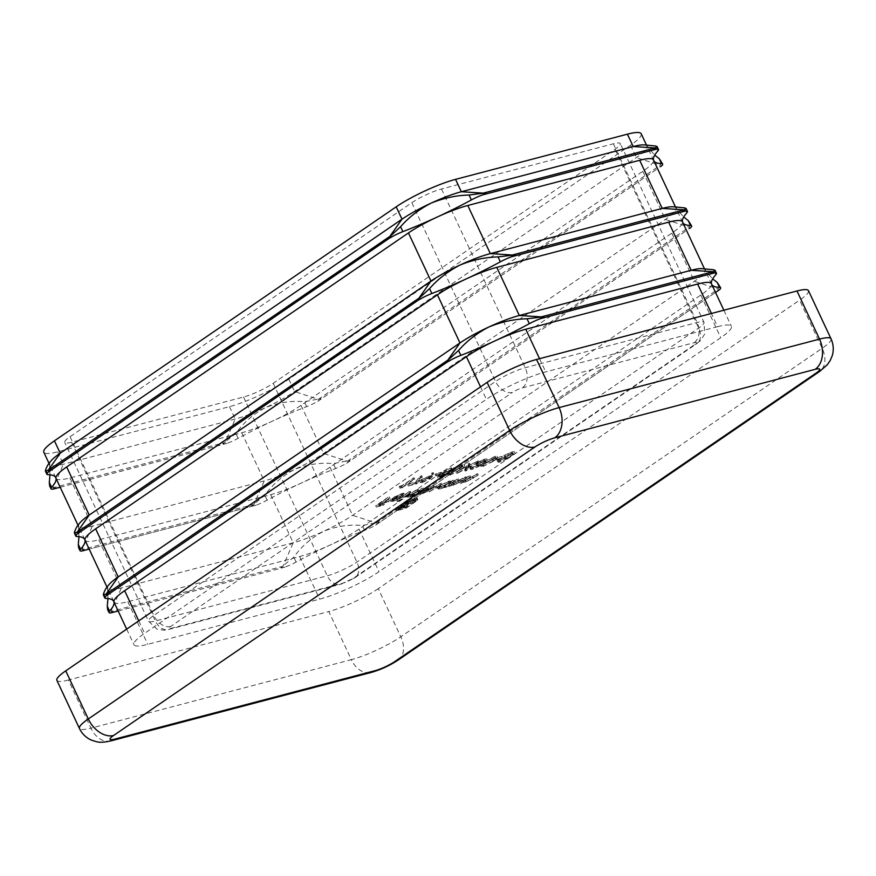 <?xml version="1.0" encoding="UTF-8"?>
<svg xmlns="http://www.w3.org/2000/svg" width="876" height="876" viewBox="0 0 876 876"><rect width="100%" height="100%" fill="white"/><g stroke="black" fill="none" stroke-linecap="round" stroke-linejoin="round"><path stroke-width="0.66" stroke-dasharray="4.38 3.29" d="M472.865 467.105L470.653 466.886L469.755 468.047L471.584 467.981L478.822 464.718L479.763 463.393L485.337 460.557L486.815 458.958L484.57 459.068L476.314 462.78L483.322 459.933C485.315 459.418 485.611 459.714 484.209 460.809L476.073 464.587C478.022 464.028 478.526 464.181 477.584 465.046L472.865 467.105L473.511 468.485L471.89 466.558L472.186 468.561L472.536 467.937L471.299 468.255L470.653 466.886M471.299 468.255L470.401 469.426L472.219 469.35L479.468 466.098L480.585 464.904L479.763 463.393L480.409 464.773L482.961 463.656L482.315 462.276M482.961 463.656L487.45 460.338L485.205 460.447L476.96 464.16L483.957 461.313C485.95 460.798 486.246 461.083 484.855 462.189L485.731 461.203L485.085 459.823L484.209 460.809L484.855 462.189L477.989 465.09L477.343 463.722M477.989 465.09L476.719 465.966C478.668 465.408 479.172 465.561 478.23 466.426L478.822 465.769L478.176 464.389L477.584 465.046L478.23 466.426L473.511 468.485M462.32 464.926L451.206 470.587L447.494 473.883L449.289 473.839L460.568 468.123L464.149 464.871L462.32 464.926L462.955 466.295L451.852 471.967L451.206 470.587M436.303 473.642L435.033 474.507L440.332 473.117L441.603 472.241L436.303 473.642L436.949 475.011L435.679 475.887L435.033 474.507M408.993 483.771L407.723 484.636L416.209 482.402L421.663 475.613L420.075 476.259L415.388 482.085L408.993 483.771L409.639 485.14L408.369 486.016L407.723 484.636M409.092 491.71L396.39 500.404L410.329 491.381L409.092 491.71L409.738 493.079L397.036 501.784L396.39 500.404M426.229 487.198L417.184 493.396L427.127 489.936L427.565 491.863L427.127 489.936L428.627 490.461L441.252 483.256L429.525 489.75L428.178 489.783L428.824 491.151L430.171 491.129L429.525 489.75C427.543 490.045 427.981 489.29 430.839 487.472L434.365 485.063L433.127 485.392L428.517 488.545L421.301 491.589L421.936 492.958L423.272 492.936L422.626 491.567C420.677 491.874 421.017 491.184 423.666 489.487L427.466 486.881L426.229 487.198L426.875 488.578L417.83 494.776L417.184 493.396M417.83 494.776L420.633 493.374L419.987 491.994L420.765 493.878L422.374 493.648L421.728 492.268M468.813 476.007L459.758 482.205L462.627 480.76L463.262 482.424L462.627 480.76L464.674 480.979L477.65 473.686L465.561 480.278L464.532 479.533L468.813 476.007L469.459 477.376L460.404 483.574L459.758 482.205M460.404 483.574L463.273 482.139L465.309 482.358L478.285 475.055L466.207 481.647L465.178 480.913L464.674 481.68L464.532 479.533L465.178 480.913L470.697 477.059L470.051 475.679M444.033 486.333L453.089 480.136L451.501 481.012L452.169 482.588L451.523 481.209L449.136 481.11L439.172 485.72L437.442 487.593L439.807 487.516L445.709 485.195L444.033 486.333L444.68 487.713L445.917 487.385L445.271 486.016M500.426 459.856L498.214 459.637L497.316 460.798L499.145 460.732L506.383 457.469L507.324 456.144L512.898 453.308L514.376 451.709L512.131 451.83L503.875 455.531L510.883 452.695C512.876 452.169 513.172 452.465 511.77 453.56L503.634 457.338C505.583 456.79 506.087 456.944 505.145 457.798L500.426 459.856L501.072 461.236L499.451 459.309L499.747 461.313L500.097 460.688L498.86 461.017L498.214 459.637M498.86 461.017L497.962 462.178L499.78 462.112L507.029 458.849L508.146 457.655L507.324 456.144L507.97 457.524L510.522 456.407L509.876 455.038M510.522 456.407L515.011 453.089L512.767 453.199L504.521 456.911L511.518 454.064C513.511 453.549 513.807 453.845 512.416 454.94L513.292 453.954L512.646 452.574L511.77 453.56L512.416 454.94L505.551 457.841L504.904 456.473M505.551 457.841L504.28 458.717C506.229 458.159 506.733 458.312 505.791 459.177L506.383 458.52L505.737 457.141L505.145 457.798L505.791 459.177L501.072 461.236M388.068 497.24L375.684 505.715L383.666 503.087L378.191 504.521L382.002 501.915L388.747 499.605L383.272 501.039L388.068 497.24L388.714 498.608L376.33 507.095L375.684 505.715M396.719 509.087L405.413 506.897L416.505 499.2L416.845 497.853L414.742 498.126L412.344 499.254L415.476 498.904L413.998 500.459L405.281 506.427L399.27 508.014L397.365 508.025L398.832 506.481L407.559 500.503L409.344 500.043L400.814 506L400.376 506.678L401.099 506.832L404.942 505.934L406.486 504.883L403.19 505.682L403.967 504.477L411.917 501.16L406.891 502.485L412.322 498.762L407.428 500.043L395.777 508.343L397.365 510.467L398.744 510.193L398.098 508.814M398.744 510.193L406.059 508.266L417.151 500.568L417.753 499.889L416.845 497.853L417.491 499.221L414.173 499.813L413.527 498.444M414.173 499.813L412.99 500.623L416.122 500.284L415.454 498.871L416.122 500.284L414.644 501.828L413.998 500.459M414.644 501.828L405.916 507.806L398.022 509.427L397.365 508.025L398.011 509.394L399.478 507.861L398.832 506.481M399.478 507.861L408.205 501.882L409.99 501.411L401.46 507.379L401.022 508.058L401.745 508.211L405.588 507.313L407.132 506.251L403.464 506.941L406.015 504.894L412.563 502.528L407.537 503.853L412.968 500.13L408.074 501.422L396.423 509.712L395.777 508.343L396.532 510.445L397.365 510.467M496.725 457.754L495.455 458.619L500.754 457.228L502.025 456.363L496.725 457.754L497.371 459.123L496.101 459.999L495.455 458.619M457.152 479.073L448.096 485.271L450.965 483.826L451.6 485.49L450.965 483.826L453.012 484.045L461.367 479.917L465.988 476.752L464.751 477.07L453.91 483.344L452.881 482.599L457.152 479.073L457.798 480.442L448.742 486.64L448.096 485.271M448.742 486.64L451.611 485.205L453.659 485.424L466.634 478.121L454.545 484.713L453.516 483.979L453.023 484.746L452.377 483.366L452.881 482.599L453.516 483.979L459.035 480.125L458.389 478.745M399.631 486.224L399.171 486.881L401.723 486.213L414.107 477.738L401.755 485.676L399.631 486.224L399.817 488.26L399.171 486.881M409.464 496.966L422.166 488.271L420.579 489.136L421.246 490.713L420.6 489.345L418.213 489.246L408.26 493.845L406.53 495.717L408.884 495.652L414.874 493.265L409.464 496.966L410.11 498.345L411.348 498.017L410.702 496.648M400.507 494.371L402.314 494.699L404.165 493.451L404.57 495.433L403.935 494.053C404.581 493.188 403.858 493.024 401.777 493.571L392.054 498.094L390.192 499.857L390.838 501.455L390.192 499.857L392.437 499.977L402.511 495.247L393.499 497.623L400.507 494.371L401.153 495.739L402.96 496.068L402.423 494.261L402.96 496.068L404.57 495.433C405.227 494.557 404.504 494.403 402.423 494.94L401.777 493.571M431.813 475.296L433.149 472.591L431.54 473.27L430.346 475.712L421.093 479.654L419.659 481.165L421.685 481.099L429.766 477.365L431.813 475.296L432.459 476.675L433.795 473.971L433.149 472.591M437.409 476.829L443.059 475.35L444.329 474.474L439.642 475.712L442.161 473.675L451.928 469.492L453.702 467.653L451.49 467.773L443.793 471.266L450.286 468.616L451.852 468.572L450.647 469.854L442.183 472.963L437.409 476.829L438.055 478.208L443.705 476.719L443.059 475.35M466.262 466.689L455.87 471.978L465.966 467.182L464.51 469.7L465.944 469.328L467.685 466.306L478.504 460.798L467.981 465.813L469.503 463.163L468.08 463.546L466.262 466.689L466.908 468.058L456.516 473.358L455.87 471.978M495.181 456.286L484.067 461.948L480.355 465.244L482.15 465.2L493.429 459.484L497.01 456.232L495.181 456.286L495.827 457.655L484.713 463.327L484.067 461.948M283.441 567.484L280.813 567.626L293.788 557.169C301.574 546.263 311.495 537.656 323.562 531.327C336.165 526.235 349.064 524.286 362.281 525.48L378.87 522.26L375.695 525.118A15.418 2.672 -25.1 0 1 364.58 530.385A107.912 18.681 154.9 0 0 330 545.08A107.912 18.681 154.9 0 0 296.088 562.074A15.418 2.672 -25.1 0 1 284.908 567.111L283.441 567.484A0.766 0.547 -104.7 0 0 283.758 567.429A72.456 12.538 154.9 0 0 284.908 567.111L283.441 567.484M111.613 612.685A0.766 0.547 -104.7 0 1 111.559 612.674L113.245 611.689L110.814 611.536L107.617 609.608M108.843 584.796A46.253 8.004 154.9 0 0 107.485 588.146A46.253 8.004 154.9 0 0 107.562 588.354A46.253 8.004 154.9 0 0 121.359 587.971L293.241 542.77A46.253 8.004 154.9 0 0 323.562 531.327A46.253 8.004 154.9 0 0 352.579 515.318L694.35 281.305A46.253 8.004 154.9 0 0 705.06 270.115L712.681 278.875M376.187 524.812L375.695 525.118A72.456 12.538 154.9 0 0 376.724 524.417L715.539 292.431M114.011 602.108A46.253 8.004 154.9 0 0 127.797 601.724L299.68 556.523A46.253 8.004 154.9 0 0 330 545.08A46.253 8.004 154.9 0 0 359.018 529.071L700.789 295.059A46.253 8.004 154.9 0 0 711.498 283.868A46.253 8.004 154.9 0 0 711.422 283.66M254.456 505.605L251.828 505.748L264.804 495.29C272.589 484.395 282.51 475.777 294.577 469.459C307.18 464.357 320.079 462.408 333.296 463.612L349.885 460.393L346.71 463.24A15.418 2.672 -25.1 0 1 335.596 468.507A107.912 18.681 154.9 0 0 301.015 483.202A107.912 18.681 154.9 0 0 267.103 500.196A15.418 2.672 -25.1 0 1 255.923 505.244L254.456 505.605A0.766 0.547 -104.7 0 0 254.774 505.551A72.456 12.538 154.9 0 0 255.923 505.244L254.456 505.605M82.629 550.807A0.766 0.547 -104.7 0 1 82.574 550.807L84.26 549.81L81.829 549.657L78.632 547.73M79.858 522.928A46.253 8.004 154.9 0 0 78.501 526.268A46.253 8.004 154.9 0 0 78.577 526.476A46.253 8.004 154.9 0 0 92.374 526.093L264.256 480.902A46.253 8.004 154.9 0 0 294.577 469.459A46.253 8.004 154.9 0 0 323.594 453.45L665.366 219.438A46.253 8.004 154.9 0 0 676.075 208.236L683.696 216.996M347.203 462.933L346.71 463.24A72.456 12.538 154.9 0 0 347.739 462.539L686.554 230.552L347.739 462.539M85.027 540.229A46.253 8.004 154.9 0 0 98.813 539.846L270.695 494.644A46.253 8.004 154.9 0 0 301.015 483.202A46.253 8.004 154.9 0 0 330.033 467.193L671.804 233.18A46.253 8.004 154.9 0 0 682.513 221.989A46.253 8.004 154.9 0 0 682.437 221.781M225.471 443.738L222.843 443.869L235.819 433.412C243.605 422.517 253.525 413.899 265.592 407.581C278.196 402.478 291.095 400.529 304.311 401.734L320.901 398.514L317.725 401.372A15.418 2.672 -25.1 0 1 306.611 406.639A107.912 18.681 154.9 0 0 272.031 421.323A107.912 18.681 154.9 0 0 238.119 438.318A15.418 2.672 -25.1 0 1 226.939 443.365L225.471 443.738A0.766 0.547 -104.7 0 0 225.789 443.672A72.456 12.538 154.9 0 0 226.939 443.365L225.471 443.738M53.644 488.939A0.766 0.547 -104.7 0 1 53.589 488.928L55.276 487.932L52.845 487.779L49.647 485.851M50.874 461.05A46.253 8.004 154.9 0 0 49.516 464.389A46.253 8.004 154.9 0 0 49.593 464.598A46.253 8.004 154.9 0 0 63.39 464.214L235.272 419.024A46.253 8.004 154.9 0 0 265.592 407.581A46.253 8.004 154.9 0 0 294.61 391.572L636.381 157.56A46.253 8.004 154.9 0 0 647.09 146.369L654.711 155.118M318.218 401.055L317.725 401.372A72.456 12.538 154.9 0 0 318.755 400.66L657.569 168.685L318.755 400.66M56.042 478.351A46.253 8.004 154.9 0 0 69.828 477.967L241.71 432.777A46.253 8.004 154.9 0 0 272.031 421.323A46.253 8.004 154.9 0 0 301.048 405.325L642.82 171.313A46.253 8.004 154.9 0 0 653.529 160.111A46.253 8.004 154.9 0 0 653.452 159.903M107.956 598.538L107.485 588.146L106.522 587.676M78.971 536.659L78.501 526.268L77.537 525.797M49.987 474.792L49.516 464.389L48.552 463.919M719.152 284.645L718.353 288.894L716.754 290.909L718.703 290.263M712.002 284.886A107.912 18.681 -25.1 0 1 711.684 284.35A107.912 18.681 -25.1 0 1 711.498 283.868A107.912 18.681 -25.1 0 1 711.476 283.769M690.168 222.778L689.368 227.015L687.769 229.03L689.719 228.384M683.017 223.008A107.912 18.681 -25.1 0 1 682.7 222.471A107.912 18.681 -25.1 0 1 682.513 221.989A107.912 18.681 -25.1 0 1 682.492 221.891M661.183 160.899L660.384 165.148L658.785 167.152L660.734 166.517M654.033 161.129A107.912 18.681 -25.1 0 1 653.715 160.604A107.912 18.681 -25.1 0 1 653.529 160.111A107.912 18.681 -25.1 0 1 653.507 160.012M677.739 206.824L676.075 208.236A46.253 8.004 154.9 0 0 675.998 208.028A46.253 8.004 154.9 0 0 672.45 206.736M706.724 268.691L705.06 270.115A46.253 8.004 154.9 0 0 704.983 269.907A46.253 8.004 154.9 0 0 701.435 268.614M717.597 326.671A46.253 8.004 -25.1 0 1 731.394 326.288A46.253 8.004 -25.1 0 1 720.762 337.687L378.99 571.7A46.253 8.004 -25.1 0 1 319.641 599.151L147.77 644.342A46.253 8.004 -25.1 0 1 133.973 644.725A46.253 8.004 -25.1 0 1 144.606 633.326L486.377 399.314A46.253 8.004 -25.1 0 1 545.715 371.862L717.597 326.671L711.422 313.488M808.471 290.668A38.544 6.669 -25.1 0 1 799.613 300.161L822.159 348.287L400.803 636.797L378.257 588.672L799.613 300.161M378.257 588.672A38.544 6.669 -25.1 0 1 328.807 611.547L351.353 659.672L90.929 728.153L68.383 680.028L328.807 611.547M68.383 680.028A38.544 6.669 -25.1 0 1 56.885 680.345M648.755 144.945L647.09 146.369A46.253 8.004 154.9 0 0 647.014 146.161A46.253 8.004 154.9 0 0 643.466 144.858M411.829 202.706A23.126 4.008 -25.1 0 1 441.504 188.975L613.375 143.784A23.126 4.008 -25.1 0 1 620.274 143.587A23.126 4.008 -25.1 0 1 614.952 149.292L273.192 383.305A23.126 4.008 -25.1 0 1 243.517 397.025L71.635 442.227A23.126 4.008 -25.1 0 1 64.736 442.413A23.126 4.008 -25.1 0 1 70.058 436.719L411.829 202.706L495.564 381.454L153.793 615.467A23.126 4.008 154.9 0 0 148.471 621.172A23.126 4.008 154.9 0 0 155.37 620.975L327.252 575.784A23.126 4.008 154.9 0 0 356.915 562.053L698.687 328.04A23.126 4.008 154.9 0 0 704.008 322.346A23.126 4.008 154.9 0 0 697.11 322.532L525.228 367.734A23.126 4.008 154.9 0 0 495.564 381.454A15.418 10.435 55.6 0 0 512.416 392.47A7.709 1.336 -25.1 0 1 522.315 387.893L694.186 342.691A7.709 1.336 -25.1 0 1 694.712 344.531L352.94 578.543A7.709 1.336 -25.1 0 1 343.053 583.12L171.17 628.311A7.709 1.336 -25.1 0 1 170.645 626.482L512.416 392.47M641.21 133.776A46.253 8.004 -25.1 0 1 630.578 145.186L288.817 379.199A46.253 8.004 -25.1 0 1 229.468 406.65L57.597 451.841A46.253 8.004 -25.1 0 1 43.8 452.224M376.33 507.095L383.042 505.332L382.396 503.952M383.042 505.332L384.312 504.456L383.666 503.087M384.312 504.456L378.837 505.901L378.191 504.521M378.837 505.901L382.648 503.284L382.002 501.915M382.648 503.284L388.123 501.849L387.477 500.47M388.123 501.849L389.393 500.973L388.747 499.605M389.393 500.973L383.918 502.419L383.272 501.039M383.918 502.419L389.951 498.291L389.305 496.911M389.951 498.291L388.714 498.608M406.059 508.266L405.413 506.897M415.958 501.488L415.312 500.108M417.151 500.568L416.505 499.2M417.753 499.889L417.491 499.221L417.753 499.889M412.99 500.623L412.344 499.254M414.206 500.305L413.56 498.926M405.916 507.806L405.281 506.427M399.916 509.383L399.27 508.014M408.205 501.882L407.559 500.503M409.99 501.411L409.344 500.043M403.07 506.153L402.423 504.773M401.46 507.379L400.814 506M401.022 508.058L400.376 506.678M401.745 508.211L401.099 506.832M403.617 507.828L402.982 506.448M405.588 507.313L404.942 505.934M407.132 506.251L406.486 504.883M404.843 506.854L404.197 505.485M403.836 507.051L403.19 505.682M403.464 506.941L402.818 505.572M403.716 506.547L403.07 505.167M406.015 504.894L405.369 503.525M411.041 503.569L410.395 502.2M412.563 502.528L411.917 501.16M407.537 503.853L406.891 502.485M412.968 500.13L412.322 498.762M408.074 501.422L407.428 500.043M396.423 509.712L396.532 510.445L396.423 509.712M499.78 462.112L499.145 460.732M507.029 458.849L506.383 457.469M513.544 454.688L512.898 453.308M512.767 453.199L512.131 451.83M504.521 456.911L503.875 455.531M505.759 456.582L505.113 455.213M508.551 455.126L507.905 453.757M511.518 454.064L510.883 452.695M504.28 458.717L503.634 457.338M496.101 459.999L501.4 458.608L500.754 457.228M501.4 458.608L502.671 457.732L502.025 456.363M502.671 457.732L497.371 459.123M445.917 487.385L454.972 481.187L454.326 479.818M454.972 481.187L453.735 481.515L453.089 480.136M453.735 481.515L452.169 482.588L449.782 482.49L449.136 481.11M449.782 482.49L439.818 487.089L439.172 485.72M439.818 487.089L438.088 488.961L440.442 488.896L439.807 487.516M440.442 488.896L446.355 486.563L445.709 485.195M446.355 486.563L444.68 487.713M448.709 483.234L450.603 483.169L449.224 484.603L441.57 488.129L439.741 488.195L441.066 486.76L448.709 483.234L448.063 481.866L449.957 481.789L448.578 483.224L440.935 486.749L439.095 486.826L440.42 485.381L448.063 481.866M449.224 484.603L448.578 483.224M441.57 488.129L440.935 486.749M441.066 486.76L440.42 485.381M449.979 486.322L449.333 484.943M453.659 485.424L453.012 484.045M466.634 478.121L465.988 476.752M465.397 478.449L464.751 477.07M458.925 482.818L458.279 481.439M454.545 484.713L453.91 483.344M459.035 480.125L457.798 480.442M461.641 483.256L460.995 481.877M465.309 482.358L464.674 480.979M478.285 475.055L477.65 473.686M477.059 475.383L476.413 474.004M470.587 479.752L469.941 478.373M466.207 481.647L465.561 480.278M470.697 477.059L469.459 477.376M399.817 488.26L402.358 487.593L401.723 486.213M402.358 487.593L414.753 479.106L414.107 477.738M414.753 479.106L413.516 479.435L412.87 478.055M413.516 479.435L402.402 487.045L401.755 485.676M402.402 487.045L400.277 487.603M419.067 494.447L418.421 493.079M422.374 493.648L427.773 491.305L429.273 491.83L428.627 490.461M429.273 491.83L441.898 484.625L441.252 483.256M441.898 484.625L440.661 484.954L440.015 483.574M440.661 484.954L430.171 491.129C428.178 491.425 428.616 490.67 431.485 488.852L435 486.443L434.365 485.063M435 486.443L433.773 486.76L433.127 485.392M433.773 486.76L423.272 492.936C421.323 493.254 421.663 492.553 424.302 490.856L428.112 488.25L427.466 486.881M428.112 488.25L426.875 488.578M411.348 498.017L424.05 489.323L423.404 487.943M424.05 489.323L422.812 489.64L422.166 488.271M422.812 489.64L421.246 490.713L418.859 490.615L418.213 489.246M418.859 490.615L408.895 495.225L408.26 493.845M408.895 495.225L407.165 497.097L409.53 497.02L408.884 495.652M409.53 497.02L415.509 494.644L414.874 493.265M415.509 494.644L410.11 498.345M417.797 491.37L419.681 491.294L418.312 492.728L410.658 496.254L408.818 496.331L410.143 494.885L417.797 491.37L417.151 489.991L419.035 489.925L417.666 491.359L410.012 494.885L408.172 494.951L409.508 493.516L417.151 489.991M418.312 492.728L417.666 491.359M410.658 496.254L410.012 494.885M410.143 494.885L409.508 493.516M397.036 501.784L398.273 501.455L397.627 500.087M398.273 501.455L410.975 492.761L410.329 491.381M410.975 492.761L409.738 493.079M402.423 494.94L392.7 499.462L392.054 498.094M392.7 499.462L390.827 501.225L393.083 501.346L392.437 499.977M393.083 501.346L398.919 499.057L398.273 497.688M398.919 499.057L403.157 496.626L402.511 495.247M403.157 496.626L394.145 498.991L393.499 497.623M394.145 498.991L401.153 495.739M393.16 499.714L400.803 497.71L394.255 500.568L392.514 500.667L391.846 499.265L392.514 498.345L400.168 496.331L391.868 499.298L392.514 500.667L393.16 499.714L392.514 498.345M400.803 497.71L400.168 496.331M394.255 500.568L393.609 499.2M408.369 486.016L416.845 483.782L416.209 482.402M416.845 483.782L422.309 476.982L421.663 475.613M422.309 476.982L420.71 477.628L420.075 476.259M420.71 477.628L416.023 483.464L415.388 482.085M416.023 483.464L409.639 485.14M433.795 473.971L432.186 474.65L431.54 473.27M432.186 474.65L430.981 477.091L430.346 475.712M430.981 477.091L429.634 477.409L428.988 476.029M429.634 477.409L421.739 481.034L421.093 479.654M421.739 481.034L420.305 482.545L422.331 482.479L421.685 481.099M422.331 482.479L430.412 478.745L429.766 477.365M430.412 478.745L432.459 476.675M423.535 481.625C421.816 482.041 421.608 481.745 422.911 480.749L428.594 478.219C430.302 477.792 430.477 478.099 429.098 479.117L423.535 481.625C421.816 482.041 421.608 481.745 422.911 480.749L422.265 479.369L427.948 476.84C429.656 476.424 429.831 476.719 428.452 477.748L422.9 480.245C421.17 480.661 420.962 480.376 422.265 479.369C420.962 480.376 421.17 480.661 422.9 480.245L423.535 481.625M428.594 478.219C430.302 477.792 430.477 478.099 429.098 479.117L428.452 477.748C429.831 476.719 429.656 476.424 427.948 476.84L428.594 478.219M435.679 475.887L440.978 474.485L440.332 473.117M440.978 474.485L442.249 473.62L441.603 472.241M442.249 473.62L436.949 475.011M443.705 476.719L444.975 475.854L444.329 474.474M444.975 475.854L440.289 477.081L439.642 475.712M440.289 477.081L442.807 475.044L442.161 473.675M442.807 475.044L444.187 474.781L443.541 473.412M444.187 474.781L452.574 470.872L451.928 469.492M452.574 470.872L454.348 469.032L452.136 469.142L451.49 467.773M452.136 469.142L444.439 472.646L443.793 471.266M444.439 472.646L445.676 472.317L445.03 470.938M445.676 472.317L450.932 469.996L450.286 468.616M450.932 469.996L452.498 469.952L451.293 471.233L450.647 469.854M451.293 471.233L445.227 473.971L444.592 472.602M445.227 473.971L442.829 474.343L442.183 472.963M442.829 474.343L438.055 478.208M451.852 471.967L448.14 475.263L449.935 475.219L449.289 473.839M449.935 475.219L461.214 469.503L460.568 468.123M461.214 469.503L464.795 466.251L462.955 466.295M459.966 469.832L451.25 474.332L449.968 474.354L449.333 472.974L450.603 472.963C448.698 473.149 449.311 472.252 452.432 470.27L461.083 465.78L461.915 466.459L450.603 472.963L451.25 474.332C449.344 474.518 449.946 473.62 453.078 471.638L461.729 467.16L462.561 467.839L459.966 469.832L459.32 468.452M461.729 467.16L461.083 465.78L461.729 467.16M456.516 473.358L457.94 472.974L457.294 471.606M457.94 472.974L466.612 468.561L465.966 467.182M466.612 468.561L465.156 471.08L464.51 469.7M465.156 471.08L466.579 470.708L465.944 469.328M466.579 470.708L468.331 467.685L467.685 466.306M468.331 467.685L479.15 462.178L478.504 460.798M479.15 462.178L477.716 462.55L477.081 461.181M477.716 462.55L468.616 467.182L467.981 465.813M468.616 467.182L470.149 464.543L469.503 463.163M470.149 464.543L468.726 464.915L468.08 463.546M468.726 464.915L466.908 468.058M472.219 469.35L471.584 467.981M479.468 466.098L478.822 464.718M485.983 461.937L485.337 460.557M485.205 460.447L484.57 459.068M476.96 464.16L476.314 462.78M478.197 463.831L477.551 462.462M480.99 462.375L480.344 461.006M483.957 461.313L483.322 459.933M476.719 465.966L476.073 464.587M484.713 463.327L481.001 466.623L482.796 466.579L482.15 465.2M482.796 466.579L494.075 460.864L493.429 459.484M494.075 460.864L497.656 457.611L495.827 457.655M492.827 461.192L484.11 465.693L482.84 465.714L482.194 464.335L483.464 464.324C481.559 464.51 482.172 463.612 485.293 461.63L493.944 457.141L494.776 457.82L483.464 464.324L484.11 465.693C482.205 465.879 482.807 464.981 485.939 462.999L494.59 458.52L495.422 459.199L492.827 461.192L492.181 459.812M494.59 458.52L493.944 457.141L494.59 458.52M118.161 610.966L283.758 567.429M98.813 539.846L121.359 587.971L111.055 611.47L282.937 566.279A0.766 0.547 -104.7 0 0 282.904 566.356M270.695 494.644L293.241 542.77L282.937 566.279A72.817 12.603 154.9 0 0 283.178 566.214M330.033 467.193L352.579 515.318L376.439 523.082M376.143 523.202A72.817 12.603 154.9 0 0 376.362 523.06L718.134 289.047A72.817 12.603 154.9 0 0 718.353 288.894M715.539 292.453L376.724 524.417M255.354 505.419L89.188 549.11L254.774 505.551M69.828 477.967L92.374 526.093L82.07 549.591L253.952 504.401A0.766 0.547 -104.7 0 0 253.92 504.477M241.71 432.777L264.256 480.902L253.952 504.401A72.817 12.603 154.9 0 0 254.193 504.335M301.048 405.325L323.594 453.45L347.454 461.214M347.159 461.324A72.817 12.603 154.9 0 0 347.378 461.181L689.149 227.169A72.817 12.603 154.9 0 0 689.368 227.015M60.192 487.22L225.789 443.672M57.597 451.841L63.39 464.214L53.086 487.724L224.968 442.522A0.766 0.547 -104.7 0 0 224.935 442.599M229.468 406.65L235.272 419.024L224.968 442.522A72.817 12.603 154.9 0 0 225.209 442.457M288.817 379.199L294.61 391.572L318.47 399.336M318.174 399.456A72.817 12.603 154.9 0 0 318.393 399.303L660.165 165.29A72.817 12.603 154.9 0 0 660.384 165.148M671.804 233.18L694.35 281.305L718.21 289.069M642.82 171.313L665.366 219.438L689.226 227.191M630.578 145.186L636.381 157.56L660.241 165.323M700.789 295.059L720.762 337.687M359.018 529.071L378.99 571.7M299.68 556.523L319.641 599.151M127.797 601.724L147.77 644.342M138.758 620.854L144.606 633.326M480.53 386.842L486.377 399.314M539.539 358.678L545.715 371.862M831.017 338.793A38.544 6.669 -25.1 0 1 822.159 348.287A23.126 15.648 -124.4 0 1 819.597 371.479M110.847 740.899A23.126 16.545 75.3 0 1 90.929 728.153A38.544 6.669 -25.1 0 1 79.431 728.471M398.241 659.989A23.126 15.648 -124.4 0 0 400.803 636.797A38.544 6.669 -25.1 0 1 351.353 659.672A23.126 16.545 75.3 0 0 371.271 672.429M441.504 188.975L525.228 367.734A15.418 11.027 75.3 0 1 522.315 387.893M613.375 143.784L697.11 322.532A15.418 11.027 -104.7 0 1 694.186 342.691M614.952 149.292L698.687 328.04A15.418 10.435 55.6 0 1 696.989 343.501L700.986 340.129L704.72 333.865L704.008 322.346L620.274 143.587M273.192 383.305L356.915 562.053A15.418 10.435 55.6 0 1 355.218 577.514A15.418 10.435 55.6 0 1 352.94 578.543M243.517 397.025L327.252 575.784A15.418 11.027 75.3 0 0 340.534 584.281L355.218 577.514L696.989 343.501A15.418 10.435 55.6 0 1 694.712 344.531M71.635 442.227L155.37 620.975A15.418 11.027 -104.7 0 0 168.652 629.472A15.418 11.027 -104.7 0 0 171.17 628.311M70.058 436.719L153.793 615.467A15.418 10.435 55.6 0 0 170.645 626.482M657.887 150.891L655.598 145.996M686.872 212.769L684.583 207.864M715.856 274.648L713.568 269.742M47.95 474.65L45.651 469.744M76.935 536.528L74.635 531.622M105.919 598.396L103.62 593.49M306.611 406.639L304.311 401.734M238.119 438.318L235.819 433.412M335.596 468.507L333.296 463.612M267.103 500.196L264.804 495.29M296.088 562.074L293.788 557.169M364.58 530.385L362.281 525.48M415.388 499.495L414.742 498.126M404.613 505.857L403.967 504.477M398.164 508.2L397.529 506.821M462.002 481.285L461.367 479.917M461.137 481.362L460.491 479.993M455.761 482.358L455.115 480.99M473.664 478.219L473.018 476.851M472.799 478.296L472.153 476.927M467.423 479.292L466.777 477.924M436.993 487.987L436.347 486.607M435.755 488.315L435.109 486.936M431.485 488.852L430.839 487.472M429.163 489.914L428.517 488.545M424.302 490.856L423.666 489.487M453.078 471.638L452.432 470.27M485.939 462.999L485.293 461.63M343.053 583.12A15.418 11.027 75.3 0 1 340.534 584.281L168.652 629.472L164.064 630.238L156.892 629.099L148.471 621.172L64.736 442.413M118.172 610.988L284.339 567.298M60.203 487.242L226.369 443.541M675.407 206.78L675.998 208.028M77.997 525.228L78.577 526.476M106.981 587.106L107.562 588.354M704.392 268.658L704.983 269.907M723.861 310.214L731.394 326.288M126.67 629.132L133.973 644.725M49.012 463.349L49.593 464.598M646.422 144.912L647.014 146.161M653.715 160.604L647.298 146.916M682.7 222.471L676.283 208.795M711.684 284.35L705.268 270.662M55.779 477.661L49.363 463.973M84.764 539.539L78.347 525.852M113.749 601.407L107.332 587.73M417.217 498.061L417.863 499.44M395.623 508.89L396.27 510.27M497.316 460.798L497.962 462.178M514.376 451.709L515.011 453.089M437.442 487.593L438.088 488.961M449.957 481.789L450.603 483.169M439.095 486.826L439.741 488.195M419.943 492.378L420.589 493.746M406.53 495.717L407.165 497.097M419.035 489.925L419.681 491.294M408.172 494.951L408.818 496.331M419.659 481.165L420.305 482.545M421.411 480.3L422.057 481.669M429.371 476.752L430.017 478.132M453.702 467.653L454.348 469.032M451.852 468.572L452.498 469.952M447.494 473.883L448.14 475.263M464.149 464.871L464.795 466.251M462.364 465.758L462.999 467.138M469.755 468.047L470.401 469.426M486.815 458.958L487.45 460.338M480.355 465.244L481.001 466.623M497.01 456.232L497.656 457.611M495.225 457.119L495.871 458.498"/><path stroke-width="1.31" d="M107.485 588.146C106.992 586.493 105.7 588.278 103.62 593.49L103.335 594.826L108.022 593.479L105.919 596.052A15.418 2.672 154.9 0 0 104.802 597.969A15.418 2.672 154.9 0 0 105.919 598.396A107.912 18.681 -25.1 0 1 113.749 601.407A107.912 18.681 -25.1 0 1 113.935 601.9A46.253 8.004 154.9 0 0 114.011 602.108L126.67 629.132M711.476 283.769A107.912 18.681 -25.1 0 1 715.856 274.648A15.418 2.672 154.9 0 0 716.458 273.257A15.418 2.672 154.9 0 0 714.674 272.852L711.542 272.699L715.101 270.366L713.568 269.742L701.435 268.614A46.253 8.004 154.9 0 0 691.186 270.29L519.315 315.491A46.253 8.004 154.9 0 0 488.983 326.934A46.253 8.004 154.9 0 0 459.966 342.943L118.194 576.955A46.253 8.004 154.9 0 0 108.843 584.796L106.522 587.676M723.861 310.214L711.422 283.66A46.253 8.004 154.9 0 0 697.635 284.043L525.753 329.234A46.253 8.004 154.9 0 0 495.422 340.676A46.253 8.004 154.9 0 0 466.415 356.685L124.644 590.698A46.253 8.004 154.9 0 0 113.935 601.9A107.912 18.681 -25.1 0 1 109.566 611.109A15.418 2.672 154.9 0 0 108.974 612.499A15.418 2.672 154.9 0 0 110.759 612.904L111.559 612.674L110.759 612.904A72.456 12.538 154.9 0 0 111.876 612.62L118.161 610.966M78.501 526.268C78.008 524.615 76.716 526.399 74.635 531.622L74.351 532.947L79.037 531.601L76.935 534.174A15.418 2.672 154.9 0 0 75.818 536.09A15.418 2.672 154.9 0 0 76.935 536.528A107.912 18.681 -25.1 0 1 84.764 539.539A107.912 18.681 -25.1 0 1 84.95 540.021A46.253 8.004 154.9 0 0 85.027 540.229L106.981 587.106M682.492 221.891A107.912 18.681 -25.1 0 1 686.872 212.769A15.418 2.672 154.9 0 0 687.474 211.39A15.418 2.672 154.9 0 0 685.689 210.974L682.557 210.831L686.116 208.488L684.583 207.864L672.45 206.736A46.253 8.004 154.9 0 0 662.201 208.411L490.33 253.613A46.253 8.004 154.9 0 0 459.999 265.056A46.253 8.004 154.9 0 0 430.981 281.065L89.21 515.077A46.253 8.004 154.9 0 0 79.858 522.928L77.537 525.797M704.392 268.658L682.437 221.781A46.253 8.004 154.9 0 0 668.651 222.165L496.769 267.366A46.253 8.004 154.9 0 0 466.437 278.809A46.253 8.004 154.9 0 0 437.431 294.818L95.659 528.83A46.253 8.004 154.9 0 0 84.95 540.021A107.912 18.681 -25.1 0 1 80.581 549.241A15.418 2.672 154.9 0 0 79.99 550.621A15.418 2.672 154.9 0 0 81.775 551.037L82.574 550.807L81.775 551.037A72.456 12.538 154.9 0 0 82.892 550.741L89.177 549.088L82.771 550.796A0.766 0.547 -104.7 0 0 82.892 550.741M49.516 464.389C49.023 462.736 47.731 464.521 45.651 469.744L45.366 471.069L50.052 469.733L47.95 472.306A15.418 2.672 154.9 0 0 46.833 474.223A15.418 2.672 154.9 0 0 47.95 474.65A107.912 18.681 -25.1 0 1 55.779 477.661A107.912 18.681 -25.1 0 1 55.965 478.143A46.253 8.004 154.9 0 0 56.042 478.351L77.997 525.228M653.507 160.012A107.912 18.681 -25.1 0 1 657.887 150.891A15.418 2.672 154.9 0 0 658.489 149.511A15.418 2.672 154.9 0 0 656.704 149.106L653.573 148.953L657.131 146.61L655.598 145.996L643.466 144.858A46.253 8.004 154.9 0 0 633.217 146.544L461.345 191.734A46.253 8.004 154.9 0 0 431.014 203.177A46.253 8.004 154.9 0 0 401.996 219.186L60.225 453.199A46.253 8.004 154.9 0 0 50.874 461.05L48.552 463.919M675.407 206.78L653.452 159.903A46.253 8.004 154.9 0 0 639.666 160.286L467.784 205.488A46.253 8.004 154.9 0 0 437.452 216.93A46.253 8.004 154.9 0 0 408.446 232.939L66.675 466.952A46.253 8.004 154.9 0 0 55.965 478.143A107.912 18.681 -25.1 0 1 51.596 487.363A15.418 2.672 154.9 0 0 51.005 488.753A15.418 2.672 154.9 0 0 52.79 489.158L53.589 488.928L52.79 489.158A72.456 12.538 154.9 0 0 53.907 488.863L60.192 487.22M541.883 318.032L543.974 316.762L527.045 318.787C514.289 319.072 501.609 321.788 488.983 326.934C476.927 333.187 466.788 341.038 458.553 350.466L445.917 362.116L449.738 360.638A15.418 2.672 -25.1 0 1 460.853 355.371A107.912 18.681 154.9 0 0 495.422 340.676A107.912 18.681 154.9 0 0 529.345 323.693A15.418 2.672 -25.1 0 1 540.525 318.645L541.883 318.032A0.766 0.547 75.3 0 1 541.675 318.338A72.456 12.538 154.9 0 0 540.525 318.645M512.898 256.164L514.989 254.883L498.061 256.909C485.304 257.194 472.624 259.909 459.999 265.056C447.943 271.319 437.803 279.159 429.569 288.598L416.932 300.249L420.754 298.771A15.418 2.672 -25.1 0 1 431.868 293.504A107.912 18.681 154.9 0 0 466.437 278.809A107.912 18.681 154.9 0 0 500.36 261.815A15.418 2.672 -25.1 0 1 511.54 256.767L512.898 256.164A0.766 0.547 75.3 0 1 512.69 256.46A72.456 12.538 154.9 0 0 511.54 256.767M483.913 194.286L486.005 193.016L483.377 193.147L469.076 195.041C456.319 195.315 443.639 198.031 431.014 203.177C418.958 209.441 408.818 217.281 400.584 226.72L387.948 238.371L391.769 236.892A15.418 2.672 -25.1 0 1 402.883 231.625A107.912 18.681 154.9 0 0 437.452 216.93A107.912 18.681 154.9 0 0 471.376 199.936A15.418 2.672 -25.1 0 1 482.556 194.888L483.913 194.286A0.766 0.547 75.3 0 1 483.705 194.581A72.456 12.538 154.9 0 0 482.556 194.888M712.681 278.875L717.214 282.455L720.63 287.788A15.418 2.672 154.9 0 0 719.503 287.361A107.912 18.681 -25.1 0 1 712.002 284.886M718.703 290.263L718.495 290.405A72.456 12.538 154.9 0 0 719.503 289.704L718.736 290.208L719.503 289.704A15.418 2.672 154.9 0 0 720.63 287.788M683.696 216.996L688.229 220.577L691.646 225.92A15.418 2.672 154.9 0 0 690.518 225.482A107.912 18.681 -25.1 0 1 683.017 223.008M689.719 228.384L689.511 228.526A72.456 12.538 154.9 0 0 690.518 227.826L689.751 228.329L690.518 227.826A15.418 2.672 154.9 0 0 691.646 225.92M654.711 155.118L659.245 158.709L662.661 164.042A15.418 2.672 154.9 0 0 661.533 163.615A107.912 18.681 -25.1 0 1 654.033 161.129M660.734 166.517L660.526 166.648A72.456 12.538 154.9 0 0 661.533 165.958L660.767 166.451L661.533 165.958A15.418 2.672 154.9 0 0 662.661 164.042M796.985 290.985L536.561 359.467L559.107 407.592L819.531 339.111L796.985 290.985A38.544 6.669 -25.1 0 1 808.471 290.668L831.017 338.793A38.544 6.669 -25.1 0 0 819.531 339.111A23.126 16.545 75.3 0 1 815.14 369.354L554.716 437.825A15.418 2.672 154.9 0 0 534.94 446.979L113.584 735.49A15.418 2.672 154.9 0 0 114.636 739.158L375.059 670.688A15.418 2.672 154.9 0 0 394.835 661.533L816.191 373.023A15.418 2.672 154.9 0 0 815.14 369.354M113.584 735.49A23.126 15.648 -124.4 0 1 88.29 718.977A38.544 6.669 -25.1 0 0 79.431 728.471L56.885 680.345A38.544 6.669 -25.1 0 1 65.744 670.852L88.29 718.977L509.657 430.466L487.111 382.341L65.744 670.852M487.111 382.341A38.544 6.669 -25.1 0 1 536.561 359.467M108.974 612.499L107.617 609.608L107.277 606.214L107.956 598.538M79.99 550.621L78.632 547.73L78.293 544.335L78.971 536.659M51.005 488.753L49.647 485.851L49.308 482.457L49.987 474.792M49.012 463.349L43.8 452.224A46.253 8.004 -25.1 0 1 54.432 440.825L396.204 206.813A46.253 8.004 -25.1 0 1 455.542 179.361L627.424 134.17A46.253 8.004 -25.1 0 1 641.21 133.776L646.422 144.912M82.629 550.807A0.766 0.547 -104.7 0 0 82.771 550.796L82.092 550.982M95.659 528.83L118.194 576.955L106.084 594.125A72.817 12.603 154.9 0 0 105.865 594.278M106.576 595.319L106.927 595.362A72.456 12.538 154.9 0 0 105.919 596.052M437.431 294.818L459.966 342.943L447.855 360.113L106.051 594.18M66.675 466.952L89.21 515.077L77.099 532.247A72.817 12.603 154.9 0 0 76.88 532.4M77.592 533.44L77.942 533.484A72.456 12.538 154.9 0 0 76.935 534.174M408.446 232.939L430.981 281.065L418.87 298.234L77.066 532.301M54.432 440.825L60.225 453.199L48.114 470.379A72.817 12.603 154.9 0 0 47.895 470.522M48.607 471.562L48.957 471.606A72.456 12.538 154.9 0 0 47.95 472.306M396.204 206.813L401.996 219.186L389.886 236.356L48.081 470.434M713.754 272.841A0.766 0.547 75.3 0 1 713.546 273.148L541.675 318.338M668.651 222.165L691.186 270.29L713.163 271.702A0.766 0.547 75.3 0 1 713.228 271.702M713.392 271.637A72.817 12.603 154.9 0 0 713.163 271.702L541.28 316.893A0.766 0.547 75.3 0 1 541.346 316.904M496.769 267.366L519.315 315.491L541.28 316.893A72.817 12.603 154.9 0 0 541.039 316.959M448.348 361.306L106.927 595.362M449.738 360.638A72.456 12.538 154.9 0 0 448.698 361.35M684.769 210.963A0.766 0.547 75.3 0 1 684.561 211.269L512.69 256.46M639.666 160.286L662.201 208.411L684.178 209.824A0.766 0.547 75.3 0 1 684.244 209.835M684.408 209.758A72.817 12.603 154.9 0 0 684.178 209.824L512.296 255.015A0.766 0.547 75.3 0 1 512.361 255.025M467.784 205.488L490.33 253.613L512.296 255.015A72.817 12.603 154.9 0 0 512.055 255.08M419.363 299.428L77.942 533.484M420.754 298.771A72.456 12.538 154.9 0 0 419.714 299.472M655.785 149.084A0.766 0.547 75.3 0 1 655.577 149.391L483.705 194.581M627.424 134.17L633.217 146.544L655.193 147.945A0.766 0.547 75.3 0 1 655.259 147.956M655.423 147.88A72.817 12.603 154.9 0 0 655.193 147.945L483.311 193.136A0.766 0.547 75.3 0 1 483.377 193.147M455.542 179.361L461.345 191.734L483.311 193.136A72.817 12.603 154.9 0 0 483.07 193.202M390.378 237.549L48.957 471.606M391.769 236.892A72.456 12.538 154.9 0 0 390.729 237.593M714.674 272.852A72.456 12.538 154.9 0 0 713.546 273.148M685.689 210.974A72.456 12.538 154.9 0 0 684.561 211.269M656.704 149.106A72.456 12.538 154.9 0 0 655.577 149.391M697.635 284.043L711.422 313.488M124.644 590.698L138.758 620.854M466.415 356.685L480.53 386.842M525.753 329.234L539.539 358.678M534.94 446.979A23.126 15.648 -124.4 0 1 509.657 430.466A38.544 6.669 -25.1 0 1 559.107 407.592A23.126 16.545 75.3 0 1 554.716 437.825M114.636 739.158A23.126 16.545 75.3 0 1 110.847 740.899C104.397 742.344 99.7 742.629 96.754 741.775L91.783 740.286C86.209 737.888 82.092 733.957 79.431 728.471M831.017 338.793C833.525 344.334 833.919 350.006 832.2 355.809L830.163 360.594L827.097 364.964L819.597 371.479A23.126 15.648 -124.4 0 1 816.191 373.023M375.059 670.688A23.126 16.545 75.3 0 1 371.271 672.429L110.847 740.899M819.597 371.479L398.241 659.989A23.126 15.648 -124.4 0 1 394.835 661.533M715.539 292.431L718.495 290.405M690.266 228.045L689.511 228.526M661.281 166.166L660.526 166.648M661.533 163.615L659.245 158.709M690.518 225.482L688.229 220.577M719.503 287.361L717.214 282.455M402.883 231.625L400.584 226.72M471.376 199.936L469.076 195.041M431.868 293.504L429.569 288.598M500.36 261.815L498.061 256.909M529.345 323.693L527.045 318.787M460.853 355.371L458.553 350.466M51.596 487.363L49.308 482.457M80.581 549.241L78.293 544.335M109.566 611.109L107.277 606.214M111.077 612.85L118.172 610.988M53.108 489.104L60.203 487.242M715.539 292.453L719.251 289.912M371.271 672.429C380.819 669.68 389.809 665.53 398.241 659.989M658.489 149.511L657.131 146.61M687.474 211.39L686.116 208.488M716.458 273.257L715.101 270.366M46.833 474.223L45.366 471.069M75.818 536.09L74.351 532.947M104.802 597.969L103.335 594.826"/></g></svg>
